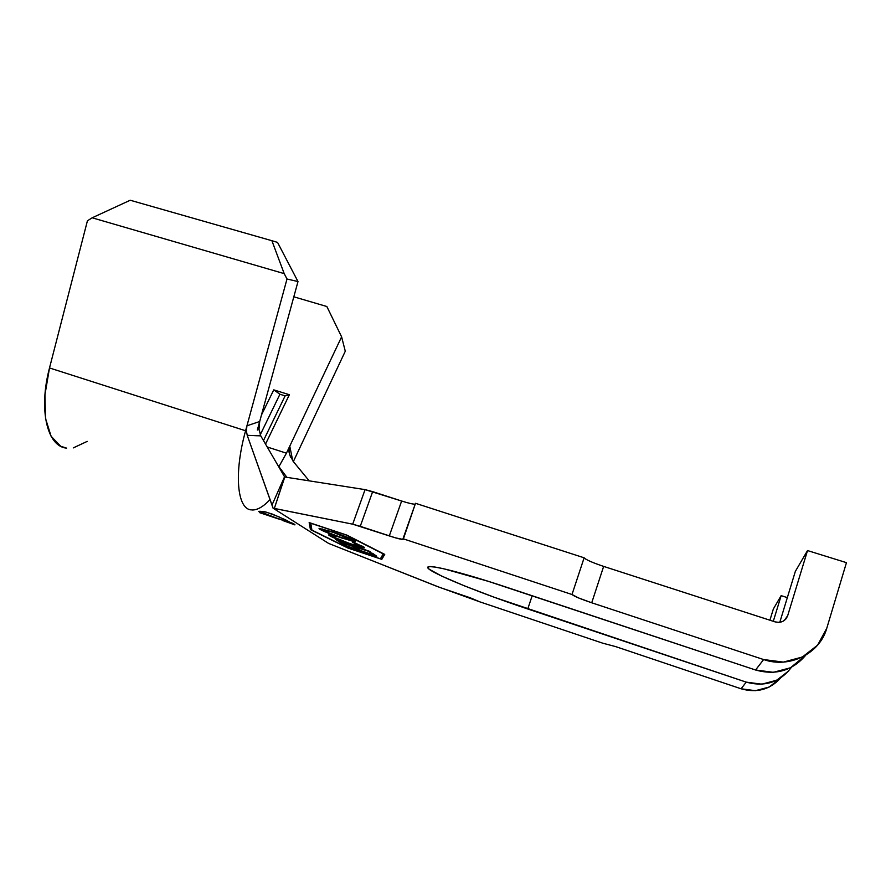 <?xml version="1.0" encoding="UTF-8"?>
<svg xmlns="http://www.w3.org/2000/svg" width="891" height="891" viewBox="0 0 891 891"><rect width="100%" height="100%" fill="white"/><g stroke="black" fill="none" stroke-linecap="round" stroke-linejoin="round"><path stroke-width="1.34" d="M259.983 511.156C264.326 513.494 271.833 516.479 282.48 520.121L275.386 517.927M263.324 511.423L271.933 513.929L285.632 519.887L294.888 524.888L282.38 520.4L292.114 523.017M278.36 518.93L259.426 512.581M380.424 558.802L383.241 553.89L346.02 534.956L310.725 523.229L311.906 530.089L348.548 548.132L380.424 558.802L348.548 548.132L311.906 530.089L310.77 523.106L346.02 534.956L383.319 553.667L380.424 558.802M350.764 544.178L332.232 537.084L328.89 535.213L329.269 534.767L335.306 536.549L332.087 536.182L335.016 537.908L351.611 544.178L361.223 546.64L352.624 542.329L355.877 543.31L364.619 547.653L356.723 546.094L350.764 544.178L361.434 547.397L364.553 547.865L364.051 547.141L353.994 542.563L361.256 546.64L350.23 543.722L332.599 536.638L332.165 536.037L335.306 536.549L332.644 535.435L328.801 534.8L329.369 535.569L329.648 534.8L329.369 535.569C332.844 537.618 339.983 540.492 350.764 544.178L350.764 544.178M370.456 551.885L339.928 542.274L335.517 539.345L369.709 551.373L335.517 539.345L339.928 542.274L343.046 543.31L341.353 541.895L370.456 551.885M372.694 553.434L376.748 556.24L345.04 545.637L340.562 542.675L347.39 546.172L357.302 549.491L353.76 547.096L356.901 548.143L360.41 550.527L372.895 554.703L369.52 552.364L372.694 553.434L369.52 552.364L372.895 554.703L360.41 550.527L356.901 548.143L353.76 547.096L357.302 549.491L347.39 546.172L340.562 542.675L345.04 545.637L376.748 556.24L372.694 553.434M355.141 540.96L355.52 541.672L353.07 541.349L337.856 536.694L322.742 530.78L319.011 528.352L336.375 533.174L355.141 540.96C351.522 538.81 344.06 535.803 332.766 531.949L319.011 528.352L319.613 529.143C323.533 531.381 330.962 534.355 341.877 538.064L355.587 541.661L355.141 540.96M788.791 670.823L776.74 680.212L761.772 684.188L746.224 682.127L527.75 608.976L532.172 595.756L527.75 608.976C474.19 591.167 420.953 568.948 428.337 566.81C432.001 564.95 465.102 573.414 506.734 587.292L755.568 669.999L763.609 659.552L591.724 602.784L603.641 566.398L775.137 621.896L779.057 622.386L782.833 621.372L785.862 619.011L787.689 615.659L807.524 550.56L846.45 562.655L826.781 628.244L817.615 645.14L802.334 657.035L783.345 662.102L763.609 659.552L591.724 602.784L578.37 597.861L572 594.509L403.022 538.743L415.507 503.292L584.128 557.799L572 594.509L403.022 538.743L403.044 539.411L395.593 537.874L360.254 526.336L372.661 491.643L401.641 501.02L389.289 535.925L352.691 524.175L360.254 526.336L372.661 491.643L365.076 489.627L352.691 524.175L274.328 508.46L284.808 477.019L365.076 489.627L352.691 524.175L273.058 508.16L247.219 435.331L272.011 505.019L284.541 476.796L260.751 435.866L247.219 435.331L246.373 430.81L246.941 425.798L259.693 421.51L297.995 281.556L287.002 279.006L284.196 273.626L271.9 240.715L277.535 242.397L297.995 281.556L257.354 430.03L259.693 421.51L258.936 429.896M293.306 461.527L309.188 480.85L293.306 461.527L289.486 454.299L288.929 450.155L289.764 446.168L286.434 453.174L267.211 446.981L286.434 453.174L278.816 466.828M773.355 608.976L769.902 620.214L773.355 608.976L781.151 595.645L787.332 597.616L781.151 595.645L773.355 608.976M252.019 435.532L247.219 435.331L246.373 430.81L246.941 425.798L245.593 430.754L287.002 279.006L246.941 425.798L259.693 421.51L258.847 428.682L260.751 435.866L284.541 476.796L272.011 505.019L273.058 508.16L328.579 543.399L436.557 586.222L479.881 601.87L602.739 643.191L615.492 646.554L741.1 688.788L755.412 690.692L769.2 687.039L780.616 678.018C769.947 689.645 756.771 693.231 741.1 688.788L746.224 682.127L494.639 597.404L464.623 585.944L441.658 576.076L429.195 569.226L427.758 567.322L429.774 566.598L435.32 567.11L444.286 568.915L488.301 581.333L755.568 669.999L773.355 672.326L790.484 667.771L805.754 655.186C792.567 670.656 775.838 675.59 755.568 669.999L763.609 659.552C789.415 668.696 819.787 653.704 826.781 628.244L846.45 562.655L807.524 550.56L795.34 571.398L779.792 622.308L795.34 571.398L807.524 550.56L787.689 615.659C785.372 621.161 781.184 623.232 775.137 621.896L603.641 566.398L591.724 602.784C580.542 598.986 573.971 596.235 572 594.509L584.128 557.799L415.507 503.292L403.222 539.367C401.696 539.601 397.052 538.442 389.289 535.925L401.641 501.02L365.076 489.627L284.652 476.997L274.328 508.46L273.058 508.16L328.579 543.399L439.798 587.447L470.203 597.783L479.881 601.87L602.739 643.191L615.492 646.554L741.1 688.788L746.224 682.127C765.001 687.206 780.071 682.261 791.453 667.281M773.299 621.305L781.151 595.645L773.299 621.305M586 559.281L584.128 557.799C586 559.793 592.504 562.667 603.641 566.398M346.822 535.09L384.734 554.391L381.782 559.359L347.824 547.998L310.447 529.599L309.155 522.572L346.822 535.09L384.734 554.391L381.782 559.359L384.466 554.258L381.782 559.359L347.824 547.998L310.447 529.599L310.981 528.151L311.627 528.463L310.981 528.151L310.447 529.599L309.155 522.572L346.822 535.09M251.128 509.897C237.106 508.872 233.743 473.221 245.593 430.754C233.709 473.333 237.129 509.028 251.229 509.908M261.486 513.517L258.746 511.501L265.607 511.913L279.239 516.958M293.351 461.571L345.285 351.221L341.609 336.843L289.764 446.168L292.76 460.836L289.764 446.168L341.609 336.843L326.841 306.515L293.818 296.803L326.841 306.515L341.609 336.843L345.285 351.221L293.351 461.571M66.669 448.151L60.766 446.291L51.099 436.256L45.541 418.514L44.94 394.847L49.506 367.961L87.418 220.812L92.174 217.794L130.22 200.241L271.9 240.715L130.22 200.241L92.174 217.794L284.196 273.626L92.174 217.794L87.418 220.812L49.506 367.961L245.593 430.754L49.506 367.961C38.291 410.072 47.279 446.658 66.636 448.14M270.062 499.528C263.413 506.678 257.399 510.164 251.997 509.986M261.475 414.994L273.76 389.857L289.363 394.724L265.529 444.097L289.363 394.724L285.12 395.86L263.48 440.577L285.12 395.86L289.363 394.724L273.76 389.857L279.93 394.245L260.217 434.83L279.93 394.245L285.12 395.86L279.93 394.245L273.76 389.857L261.475 414.994M286.434 453.174L289.764 446.168L288.985 451.548M73.285 447.906L87.218 441.379M401.641 501.02C408.501 503.203 413.023 504.261 415.195 504.172M297.995 281.556L287.002 279.006L284.196 273.626L271.9 240.715L277.535 242.397L297.995 281.556M381.125 557.577L382.272 557.955L381.125 557.577M310.046 522.861L310.981 528.151L310.046 522.861M294.954 524.732L282.38 520.4M293.451 523.73L294.275 524.209M275.508 517.682L288.695 522.081M345.34 544.813L345.04 545.637L345.34 544.813M357.603 548.622L357.302 549.491L357.603 548.622M373.218 553.79L372.895 554.703L373.218 553.79M340.228 541.438L339.928 542.274L340.228 541.438M361.946 545.96L361.434 547.397L361.946 545.96M319.902 528.352L319.613 529.143L319.902 528.352M322.876 530.223L333.757 532.283L351.856 539.879L352.056 539.322L352.212 540.425L341.019 537.485L325.449 531.548L342.389 537.941L352.279 540.258L333.668 532.562L324.424 529.844L322.542 529.633L322.876 530.223M257.354 435.766L254.492 435.643M290.589 457.272L289.096 452.483M784.303 620.47L787.689 615.659L784.303 620.47M264.672 484.392L263.758 481.808M277.669 464.979L286.902 477.353M332.165 536.037L332.399 535.38M361.312 546.461L361.557 545.771M322.475 529.644L322.742 528.931M352.279 540.258L352.535 539.545"/></g></svg>

